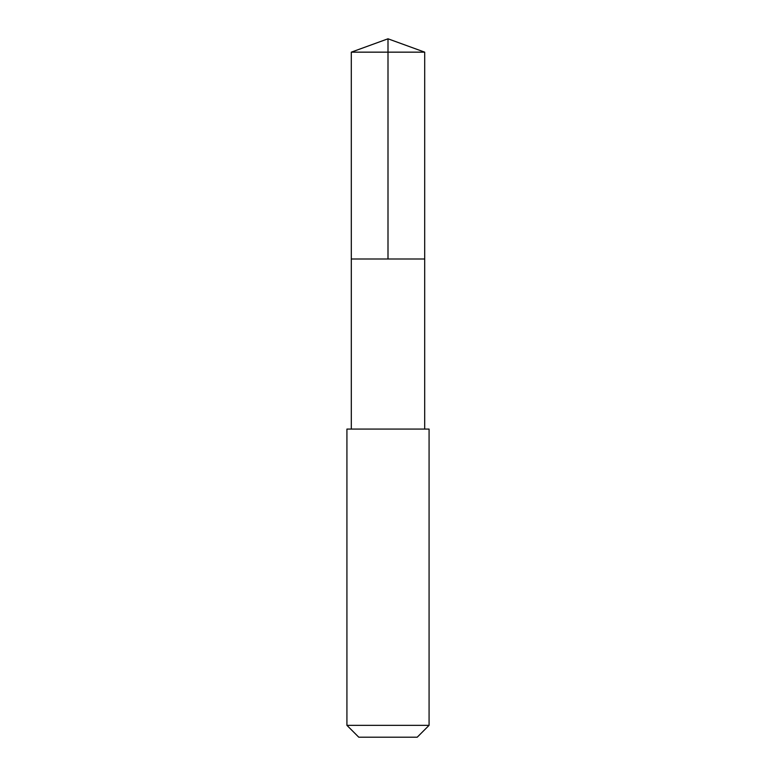 <?xml version="1.0" encoding="UTF-8"?>
<svg xmlns="http://www.w3.org/2000/svg" width="776" height="776" viewBox="0 0 776 776"><rect width="100%" height="100%" fill="white"/><g stroke="black" fill="none" stroke-linecap="round" stroke-linejoin="round"><path stroke-width="1.16" d="M351.305 259L424.695 259L424.705 52.157L351.295 52.157L351.305 259L424.695 259L424.695 429.079L351.305 429.079L351.305 259M347.706 429.079L346.92 429.079L346.92 725.337L429.079 725.337L429.079 429.079L347.706 429.079M429.079 725.337L417.226 737.2L358.774 737.2L346.92 725.337M388 259L388 38.8L351.295 52.157M388 38.8L424.705 52.157M351.305 429.079L346.92 429.079M424.695 429.079L429.079 429.079"/></g></svg>
